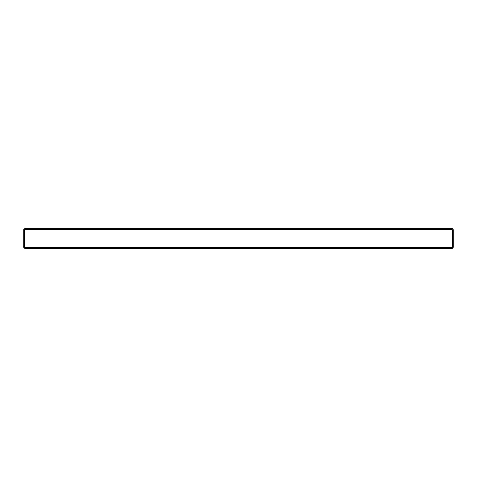 <?xml version="1.0" encoding="UTF-8"?>
<svg xmlns="http://www.w3.org/2000/svg" width="477" height="477" viewBox="0 0 477 477"><rect width="100%" height="100%" fill="white"/><g stroke="black" fill="none" stroke-linecap="round" stroke-linejoin="round"><path stroke-width="0.72" d="M452.256 248.338L24.744 248.338L23.85 247.444L23.85 229.556L24.744 228.662L452.256 228.662L452.256 229.556L24.744 229.556L24.744 247.444L452.256 247.444L452.256 229.556L453.15 229.556L453.15 247.444L452.256 247.444L452.256 248.338L453.15 247.444M24.744 228.662L24.744 229.556L23.85 229.556M24.744 248.338L24.744 247.444L23.85 247.444M453.15 229.556L452.256 228.662"/></g></svg>

